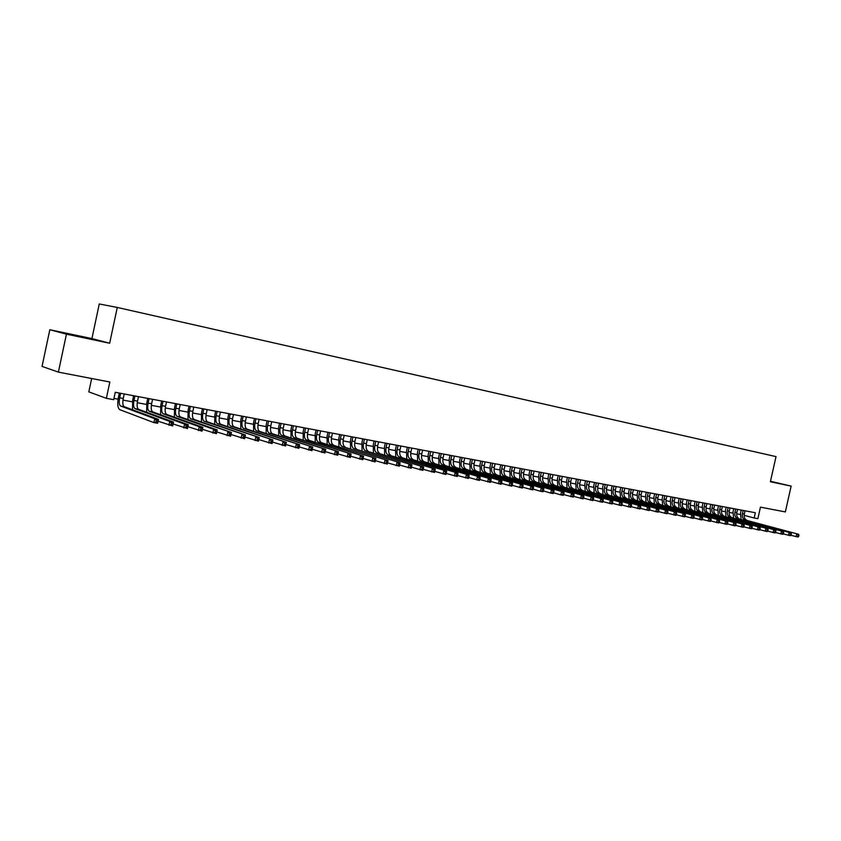 <?xml version="1.0" encoding="UTF-8"?>
<svg xmlns="http://www.w3.org/2000/svg" width="841" height="841" viewBox="0 0 841 841"><rect width="100%" height="100%" fill="white"/><g stroke="black" fill="none" stroke-linecap="round" stroke-linejoin="round"><path stroke-width="1.26" d="M91.658 378.524L88.82 391.874L106.365 398.319L113.693 399.675L115.27 392.284L755.344 512.737L754.167 517.993L757.867 518.676L760.453 507.144L785.336 511.927L791.139 486.109L770.482 481.294M49.819 329.735L42.05 366.413L58.386 372.121L66.428 334.171L109.656 343.233L117.267 307.449L99.27 303.969L91.921 338.576L49.819 329.735L66.428 334.171M117.267 307.449L776.022 456.61L770.377 481.756L791.139 486.109M106.365 398.319L109.845 382.014L58.386 372.121M744.148 515.312L754.167 517.993M113.966 398.413L118.087 399.17M122.975 400.085L132.384 401.819M137.251 402.723L146.502 404.437M151.348 405.341L160.442 407.023M165.267 407.917L174.213 409.578M179.007 410.461L187.806 412.09M192.578 412.984L201.22 414.581M205.982 415.465L214.476 417.041M219.217 417.914L227.575 419.459M232.295 420.342L240.505 421.856M245.204 422.729L253.278 424.232M257.956 425.094L265.903 426.566M270.56 427.428L278.371 428.878M283.007 429.74L290.692 431.16M295.307 432.022L302.876 433.42M307.47 434.271L314.902 435.649M319.475 436.5L326.792 437.856M331.354 438.697L338.545 440.032M343.086 440.873L350.161 442.187M354.681 443.018L361.651 444.311M366.14 445.141L372.994 446.413M377.472 447.244L384.221 448.495M388.679 449.325L395.312 450.555M399.759 451.375L406.287 452.584M410.713 453.404L417.136 454.592M421.541 455.412L427.859 456.579M432.242 457.399L438.466 458.545M442.839 459.354L448.957 460.49M453.31 461.299L459.333 462.413M463.664 463.223L469.593 464.316M473.914 465.115L479.748 466.198M484.048 466.997L489.788 468.059M494.066 468.858L499.733 469.898M503.99 470.687L509.562 471.727M513.798 472.505L519.286 473.525M523.512 474.303L528.905 475.312M533.11 476.09L538.429 477.068M542.613 477.846L547.848 478.823M552.022 479.591L557.173 480.547M561.325 481.315L566.403 482.261M570.545 483.028L575.538 483.953M579.659 484.71L584.569 485.625M588.679 486.382L593.525 487.286M597.615 488.043L602.377 488.926M606.456 489.683L611.144 490.545M615.213 491.302L619.828 492.164M623.875 492.91L628.427 493.751M632.453 494.497L636.931 495.328M640.947 496.074L645.352 496.894M649.357 497.63L653.699 498.44M657.683 499.176L661.962 499.964M665.925 500.7L670.14 501.478M674.093 502.214L678.235 502.981M682.177 503.717L686.267 504.474M690.188 505.199L694.214 505.946M698.114 506.671L702.077 507.407M705.967 508.122L709.878 508.847M713.757 509.562L717.594 510.277M721.462 510.992L725.247 511.696M729.094 512.411L732.826 513.094M736.653 513.809L740.332 514.492M771.943 481.914L778.734 483.27L770.472 481.346M109.656 343.233L91.921 338.576M65.566 333.646L94.371 339.69L65.566 333.646M743.171 510.445L742.445 513.672C741.962 516.91 742.845 519.013 745.094 519.959L798.614 534.287L745.094 519.959M745.042 510.802L744.317 514.019C743.833 517.257 744.716 519.349 746.966 520.295M741.047 519.36L740.543 513.168L741.236 510.077M798.698 536.4L798.95 535.297L798.193 535.16L797.951 536.264L798.698 536.4L797.993 537.031L790.876 535.265M797.951 536.264L796.101 536.695L796.721 533.94L798.193 535.16M798.95 535.297L798.614 534.287M85.435 337.924L69.351 334.476M65.199 333.551L89.304 338.692M735.665 509.036L734.939 512.274C734.456 515.533 735.328 517.635 737.578 518.582L791.034 532.921L737.578 518.582M737.546 509.383L736.821 512.621C736.338 515.88 737.221 517.982 739.46 518.929M733.541 517.993L733.037 511.77L733.73 508.668M791.108 535.044L791.36 533.94L790.603 533.804L790.351 534.908L791.108 535.044L790.414 535.685L783.213 533.898M790.351 534.908L788.501 535.339L789.121 532.584L790.603 533.804M791.36 533.94L791.034 532.921M728.085 507.607L727.36 510.865C726.866 514.135 727.738 516.248 729.988 517.204L783.381 531.544L729.988 517.204M729.988 507.964L729.263 511.212C728.769 514.492 729.641 516.595 731.891 517.551M725.951 516.616L725.468 510.361L726.161 507.249M783.444 533.678L783.696 532.574L782.929 532.437L782.677 533.541L783.444 533.678L782.75 534.319L775.486 532.511M782.677 533.541L780.826 533.982L781.447 531.197L782.929 532.437M783.696 532.574L783.381 531.544M720.443 506.166L719.707 509.436C719.213 512.726 720.085 514.85 722.324 515.806L775.644 530.156L722.324 515.806M722.356 506.534L721.631 509.793C721.136 513.084 722.009 515.197 724.238 516.153M718.298 515.228L717.815 508.931L718.519 505.809M775.707 532.3L775.959 531.186L775.181 531.049L774.929 532.164L775.707 532.3L775.013 532.942L767.675 531.113M774.929 532.164L773.068 532.595L773.699 529.809L775.181 531.049M775.959 531.186L775.644 530.156M712.716 504.716L711.98 508.006C711.486 511.307 712.348 513.441 714.587 514.387L767.833 528.758L714.587 514.387M714.661 505.084L713.925 508.363C713.42 511.664 714.293 513.788 716.521 514.745M710.571 513.83L710.098 507.491L710.792 504.358M767.886 530.913L768.138 529.788L767.349 529.651L767.097 530.766L767.886 530.913L767.202 531.554L759.78 529.704M767.097 530.766L765.236 531.207L765.867 528.4L767.349 529.651M768.138 529.788L767.833 528.758M704.926 503.244L704.19 506.555C703.686 509.867 704.548 512.011 706.776 512.968L759.949 527.339L706.776 512.968M706.882 503.612L706.146 506.913C705.641 510.235 706.503 512.369 708.732 513.325M702.771 512.411L702.298 506.04L703.002 502.886M759.991 529.504L760.243 528.379L759.455 528.232L759.192 529.357L759.991 529.504L759.318 530.156L751.812 528.274M759.192 529.357L757.331 529.798L757.962 526.981L759.455 528.232M760.243 528.379L759.949 527.339M697.052 501.772L696.316 505.084C695.812 508.427 696.663 510.571 698.882 511.528L751.98 525.909L698.882 511.528M699.029 502.14L698.293 505.452C697.778 508.784 698.64 510.929 700.868 511.885M694.897 510.981L694.435 504.579L695.139 501.404M752.012 528.085L752.264 526.95L751.465 526.802L751.213 527.938L752.012 528.085L751.349 528.737L743.77 526.844M751.213 527.938L749.342 528.379L749.983 525.551L751.465 526.802M752.264 526.95L751.98 525.909M689.105 500.269L688.369 503.612C687.854 506.955 688.705 509.11 690.924 510.077L743.938 524.469L690.924 510.077M691.102 500.647L690.356 503.98C689.851 507.323 690.703 509.478 692.921 510.434M686.95 509.541L686.487 503.097L687.202 499.911M743.959 526.645L744.211 525.509L743.402 525.362L743.15 526.498L743.959 526.645L743.297 527.307L735.633 525.383M743.15 526.498L741.268 526.95L741.909 524.101L743.402 525.362M744.211 525.509L743.938 524.469M681.084 498.766L680.337 502.119C679.822 505.483 680.674 507.649 682.881 508.605L735.801 523.007L682.881 508.605M683.102 499.144L682.356 502.487C681.841 505.851 682.692 508.017 684.9 508.973M678.918 508.08L678.466 501.604L679.181 498.408M735.822 525.194L736.075 524.048L735.255 523.911L735.002 525.047L735.822 525.194L735.171 525.867L727.423 523.911M735.002 525.047L733.121 525.499L733.762 522.639L735.255 523.911M736.075 524.048L735.801 523.007M672.989 497.241L672.232 500.605C671.717 503.99 672.558 506.166 674.766 507.123L727.591 521.536L674.766 507.123M675.018 497.62L674.272 500.984C673.746 504.369 674.598 506.534 676.805 507.501M670.813 506.608L670.361 500.101L671.086 496.884M727.602 523.733L727.854 522.587L727.023 522.429L726.771 523.586L727.602 523.733L726.95 524.406L719.118 522.429M726.771 523.586L724.889 524.038L725.531 521.168L727.023 522.429M727.854 522.587L727.591 521.536M664.8 495.696L664.054 499.081C663.528 502.487 664.369 504.663 666.566 505.63L719.297 520.043L666.566 505.63M666.86 496.085L666.104 499.47C665.588 502.865 666.419 505.042 668.627 506.009M662.624 505.126L662.182 498.576L662.908 495.338M719.286 522.25L719.549 521.094L718.719 520.947L718.456 522.103L719.286 522.25L718.656 522.934L710.74 520.926M718.456 522.103L716.564 522.566L717.215 519.675L718.719 520.947M719.549 521.094L719.297 520.043M656.548 494.14L655.791 497.546C655.265 500.963 656.096 503.149 658.282 504.116L710.918 518.54L658.282 504.116M658.619 494.54L657.862 497.935C657.336 501.341 658.167 503.528 660.364 504.495M654.361 503.633L653.93 497.042L654.655 493.793M710.897 520.758L711.16 519.591L710.319 519.444L710.056 520.611L710.897 520.758L710.267 521.441L702.267 519.412M710.056 520.611L708.154 521.063L708.805 518.161L710.319 519.444M711.16 519.591L710.918 518.54M648.201 492.574L647.444 495.99C646.908 499.428 647.738 501.625 649.925 502.592L702.445 517.015L649.925 502.592M650.293 492.973L649.536 496.379C649.01 499.806 649.841 502.014 652.027 502.981M646.014 502.119L645.583 495.486L646.308 492.216M702.414 519.244L702.677 518.077L701.825 517.93L701.562 519.097L702.414 519.244L701.793 519.938L693.709 517.877M701.562 519.097L699.67 519.559L700.322 516.637L701.825 517.93M702.677 518.077L702.445 517.015M639.78 490.986L639.013 494.424C638.477 497.872 639.297 500.08 641.483 501.057L693.888 515.48L641.483 501.057M641.893 491.386L641.126 494.813C640.59 498.261 641.42 500.469 643.596 501.436M637.583 500.584L637.163 493.919L637.888 490.639M693.846 517.72L694.109 516.542L693.247 516.395L692.984 517.572L693.846 517.72L693.236 518.413L685.058 516.332M692.984 517.572L691.081 518.035L691.744 515.102L693.247 516.395M694.109 516.542L693.888 515.48M631.265 489.388L630.498 492.837C629.962 496.306 630.782 498.524 632.947 499.501L685.247 513.935L632.947 499.501M633.399 489.788L632.632 493.236C632.096 496.695 632.916 498.913 635.092 499.89M629.068 499.039L628.658 492.332L629.394 489.031M685.194 516.174L685.457 514.997L684.585 514.839L684.322 516.027L685.194 516.174L684.585 516.879L676.322 514.766M684.322 516.027L682.408 516.49L683.071 513.546L684.585 514.839M685.457 514.997L685.247 513.935M622.666 487.769L621.898 491.239C621.362 494.729 622.172 496.947 624.337 497.925L676.511 512.369L624.337 497.925M624.831 488.179L624.054 491.638C623.517 495.118 624.327 497.346 626.492 498.324M620.469 497.483L620.059 490.734L620.795 487.423M676.448 514.618L676.711 513.43L675.828 513.273L675.565 514.461L676.448 514.618L675.849 515.323L667.481 513.189M675.565 514.461L673.652 514.934L674.314 511.969L675.828 513.273M676.711 513.43L676.511 512.369M613.993 486.14L613.215 489.62C612.668 493.12 613.478 495.36 615.633 496.337L667.68 510.781L615.633 496.337M616.169 486.55L615.391 490.03C614.855 493.53 615.654 495.759 617.82 496.737M611.785 495.906L611.386 489.115L612.122 485.783M667.607 513.042L667.87 511.854L666.976 511.696L666.713 512.884L667.607 513.042L667.018 513.756L658.556 511.591M666.713 512.884L664.789 513.367L665.462 510.382L666.976 511.696M667.87 511.854L667.68 510.781M605.215 484.49L604.448 487.99C603.891 491.512 604.69 493.762 606.845 494.729L658.755 509.173L606.845 494.729M607.423 484.9L606.645 488.4C606.098 491.911 606.897 494.161 609.052 495.139M603.008 494.319L602.619 487.486L603.365 484.132M658.671 511.454L658.934 510.256L658.03 510.088L657.767 511.296L658.671 511.454L658.093 512.169L649.536 509.972M657.767 511.296L655.843 511.77L656.506 508.773L658.03 510.088M658.934 510.256L658.755 509.173M596.364 482.818L595.575 486.34C595.029 489.882 595.817 492.132 597.962 493.11L649.736 507.554L597.962 493.11M598.582 483.239L597.804 486.76C597.257 490.292 598.046 492.542 600.19 493.52M594.145 492.71L593.767 485.835L594.503 482.471M649.63 509.846L649.904 508.637L648.989 508.479L648.726 509.678L649.63 509.846L649.063 510.571L640.411 508.332M648.726 509.678L646.792 510.161L647.465 507.155L648.989 508.479M649.904 508.637L649.736 507.554M587.407 481.136L586.629 484.679C586.072 488.232 586.86 490.492 588.984 491.48L640.621 505.925L588.984 491.48M589.657 481.557L588.879 485.099C588.322 488.642 589.11 490.913 591.244 491.89M585.189 491.091L584.821 484.174L585.567 480.789M640.506 508.216L640.779 507.007L639.854 506.839L639.591 508.059L640.506 508.216L639.948 508.952L631.192 506.681M639.591 508.059L637.646 508.542L638.33 505.515L639.854 506.839M640.779 507.007L640.621 505.925M578.366 479.433L577.578 482.997C577.021 486.561 577.799 488.842 579.922 489.819L631.402 504.264L579.922 489.819M580.637 479.864L579.848 483.417C579.291 486.981 580.069 489.252 582.203 490.24M576.138 489.451L575.78 482.492L576.527 479.086M631.276 506.576L631.549 505.357L630.624 505.189L630.351 506.408L631.276 506.576L630.729 507.312L621.877 505.01M630.351 506.408L628.406 506.902L629.089 503.854L630.624 505.189M631.549 505.357L631.402 504.264M569.231 477.72L568.442 481.294C567.875 484.879 568.653 487.17 570.766 488.148L622.088 502.592L570.766 488.148M571.523 478.151L570.734 481.714C570.177 485.31 570.944 487.591 573.068 488.568M567.002 487.791L566.645 480.789L567.402 477.373M621.951 504.915L622.224 503.685L621.278 503.517L621.005 504.747L621.951 504.915L621.415 505.651L612.448 503.328M621.005 504.747L619.06 505.241L619.743 502.172L621.278 503.517M622.224 503.685L622.088 502.592M560.001 475.974L559.212 479.57C558.634 483.186 559.402 485.478 561.515 486.466L612.668 500.9L561.515 486.466M562.324 476.416L561.525 480.001C560.958 483.607 561.725 485.898 563.827 486.886M557.762 486.119L557.415 479.076L558.182 475.638M612.521 503.233L612.795 502.003L611.838 501.825L611.565 503.065L612.521 503.233L611.985 503.98L602.923 501.614M611.565 503.065L609.62 503.559L610.303 500.479L611.838 501.825M612.795 502.003L612.668 500.9M550.676 474.219L549.877 477.835C549.31 481.462 550.067 483.775 552.159 484.752L603.155 499.197L552.159 484.752M553.021 474.66L552.222 478.277C551.643 481.893 552.411 484.195 554.503 485.183M548.427 484.437L548.101 477.331L548.858 473.882M602.986 501.53L603.26 500.29L602.303 500.122L602.019 501.362L602.986 501.53L602.461 502.287L593.294 499.89M602.019 501.362L600.064 501.867L600.758 498.766L602.303 500.122M603.26 500.29L603.155 499.197M541.257 472.453L540.448 476.08C539.869 479.727 540.626 482.051 542.708 483.028L593.525 497.473L542.708 483.028M543.622 472.894L542.813 476.521C542.235 480.169 542.992 482.482 545.084 483.459M538.997 482.723L538.682 475.585L539.438 472.106M593.347 499.817L593.62 498.566L592.653 498.398L592.369 499.638L593.347 499.817L592.842 500.584L583.559 498.145M592.369 499.638L590.414 500.153L591.107 497.031L592.653 498.398M593.62 498.566L593.525 497.473M531.733 470.655L530.923 474.313C530.335 477.972 531.081 480.306 533.162 481.294L583.791 495.717L533.162 481.294M534.119 471.107L533.31 474.755C532.731 478.413 533.478 480.737 535.559 481.725M529.473 480.999L529.157 473.809L529.925 470.319M583.591 498.082L583.875 496.821L582.897 496.653L582.613 497.904L583.591 498.082L583.097 498.85L573.709 496.379M582.613 497.904L580.647 498.419L581.341 495.286L582.897 496.653M583.875 496.821L583.791 495.717M522.103 468.847L521.294 472.516C520.705 476.206 521.441 478.54 523.501 479.528L573.951 493.951L523.501 479.528M524.521 469.299L523.712 472.968C523.123 476.647 523.859 478.981 525.93 479.969M519.843 479.254L519.538 472.022L520.306 468.511M573.741 496.327L574.014 495.065L573.026 494.886L572.753 496.148L573.741 496.327L573.257 497.105L563.743 494.592M572.753 496.148L570.776 496.663L571.47 493.509L573.026 494.886M574.014 495.065L573.951 493.951M512.379 467.018L511.559 470.708C510.971 474.408 511.696 476.763 513.746 477.751L563.996 492.164L513.746 477.751M514.818 467.47L514.009 471.16C513.409 474.86 514.145 477.204 516.195 478.193M510.109 477.499L509.814 470.203L510.592 466.681M563.775 494.55L564.048 493.278L563.05 493.099L562.766 494.371L563.775 494.55L563.302 495.328L560.789 494.886L553.672 492.784L553.977 491.48L552.957 491.291L552.674 492.574L553.693 492.752L553.231 493.541L550.697 493.089L543.486 490.955L543.78 489.651L542.75 489.473L542.466 490.755L543.496 490.934L543.044 491.733L540.49 491.281L533.183 489.094L533.467 487.812L532.427 487.622L532.143 488.915L533.183 489.094L532.752 489.904L522.755 487.223M562.766 494.371L560.789 494.886L561.494 491.722L563.05 493.099M564.048 493.278L563.996 492.164M502.54 465.168L501.73 468.879C501.131 472.6 501.846 474.955 503.885 475.953L553.935 490.356L503.885 475.953M505.01 465.63L504.19 469.341C503.601 473.052 504.316 475.407 506.366 476.395M500.269 475.722L499.985 468.374L500.763 464.831M552.674 492.574L550.697 493.089L551.402 489.904L552.957 491.291M553.977 491.48L553.935 490.356M492.605 463.296L491.785 467.028C491.176 470.771 491.89 473.136 493.919 474.135L543.759 488.537L493.919 474.135M495.097 463.769L494.277 467.491C493.678 471.233 494.392 473.599 496.421 474.587M490.324 473.925L490.051 466.534L490.839 462.96M542.466 490.755L540.49 491.281L541.194 488.074L542.75 489.473M543.78 489.651L543.759 488.537M482.555 461.404L481.735 465.157C481.126 468.921 481.83 471.296 483.848 472.295L533.457 486.687L483.848 472.295M485.078 461.877L484.258 465.63C483.649 469.383 484.353 471.759 486.371 472.758M480.274 472.106L480.011 464.663L480.8 461.078M532.143 488.915L530.156 489.441L530.871 486.224L532.427 487.622M533.467 487.812L533.457 486.687M472.4 459.491L471.57 463.265C470.96 467.049 471.654 469.436 473.662 470.434L523.049 484.815L473.662 470.434M474.955 459.974L474.124 463.738C473.515 467.522 474.208 469.909 476.216 470.897M470.108 470.266L469.867 462.771L470.655 459.165M522.755 487.244L523.039 485.94L521.988 485.751L521.704 487.055L522.755 487.244L522.335 488.053L512.211 485.331M521.704 487.055L519.706 487.591L520.421 484.342L521.988 485.751M523.039 485.94L523.049 484.815M462.13 457.557L461.299 461.352C460.679 465.157 461.373 467.554 463.359 468.553L512.516 482.923L463.359 468.553M464.705 458.051L463.875 461.835C463.265 465.63 463.948 468.027 465.946 469.026M459.838 468.416L459.596 460.857L460.395 457.231M512.201 485.362L512.495 484.059L511.433 483.869L511.139 485.173L512.201 485.362L511.791 486.182L501.541 483.407M511.139 485.173L509.141 485.709L509.856 482.45L511.433 483.869M512.495 484.059L512.516 482.923M451.754 455.612L450.913 459.428C450.292 463.244 450.976 465.662 452.952 466.65L501.856 481.01L452.952 466.65M454.361 456.095L453.52 459.911C452.9 463.727 453.583 466.135 455.559 467.133M449.451 466.534L449.231 458.934L450.03 455.286M501.53 483.459L501.814 482.145L500.742 481.956L500.458 483.27L501.53 483.459L501.131 484.29L490.745 481.473M500.458 483.27L498.45 483.806L499.176 480.526L500.742 481.956M501.814 482.145L501.856 481.01M441.252 453.635L440.421 457.472C439.79 461.31 440.453 463.738 442.419 464.737L491.07 479.076L442.419 464.737M443.89 454.129L443.049 457.956C442.429 461.804 443.091 464.221 445.068 465.22M438.949 464.642L438.739 456.978L439.538 453.31M490.734 481.536L491.018 480.211L489.935 480.022L489.641 481.346L490.734 481.536L490.345 482.377L479.822 479.507M489.641 481.346L487.633 481.893L488.358 478.592L489.935 480.022M491.018 480.211L491.07 479.076M430.645 451.638L429.804 455.496C429.162 459.365 429.825 461.793 431.78 462.792L480.169 477.12L431.78 462.792M433.304 452.132L432.463 455.99C431.832 459.848 432.495 462.277 434.45 463.275M428.332 462.729L428.132 455.002L428.942 451.312M479.801 479.591L480.095 478.256L478.992 478.066L478.697 479.391L479.801 479.591L479.433 480.432L468.773 477.509M478.697 479.391L476.689 479.948L477.415 476.626L478.992 478.066M480.095 478.256L480.169 477.12M419.911 449.62L419.06 453.499C418.429 457.388 419.07 459.827 421.005 460.826L469.131 475.133L421.005 460.826M422.603 450.124L421.762 453.993C421.12 457.882 421.772 460.321 423.717 461.32M417.599 460.784L417.409 453.005L418.219 449.294M468.742 477.614L469.036 476.279L467.922 476.08L467.628 477.425L468.742 477.614L468.395 478.466L457.588 475.501M467.628 477.425L465.609 477.972L466.345 474.639L467.922 476.08M469.036 476.279L469.131 475.133M409.062 447.57L408.211 451.48C407.559 455.38 408.2 457.84 410.124 458.839L457.956 473.136L410.124 458.839M411.785 448.085L410.934 451.985C410.292 455.885 410.934 458.334 412.857 459.344M406.739 458.829L406.56 450.986L407.38 447.254M457.557 475.628L457.851 474.282L456.726 474.082L456.432 475.428L457.557 475.628L457.22 476.49L446.266 473.462M456.432 475.428L454.403 475.985L455.139 472.631L456.726 474.082M457.851 474.282L457.956 473.136M398.077 445.509L397.225 449.43C396.574 453.362 397.204 455.833 399.107 456.831L446.655 471.107L399.107 456.831M400.842 446.024L399.98 449.946C399.338 453.867 399.969 456.337 401.872 457.336M395.754 456.852L395.596 448.947L396.416 445.194M446.235 473.609L446.529 472.253L445.394 472.053L445.099 473.409L446.235 473.609L445.919 474.482L434.818 471.391M445.099 473.409L443.07 473.967L443.806 470.592L445.394 472.053M446.529 472.253L446.655 471.107M386.976 443.417L386.124 447.37C385.462 451.323 386.082 453.793 387.974 454.802L435.218 469.047L387.974 454.802M389.772 443.943L388.91 447.885C388.258 451.827 388.878 454.308 390.771 455.307M384.652 454.844L384.505 446.876L385.325 443.102M434.776 471.57L435.07 470.203L433.924 470.003L433.62 471.359L434.776 471.57L434.471 472.442L423.223 469.31M433.62 471.359L431.591 471.927L432.337 468.532L433.924 470.003M435.07 470.203L435.218 469.047M375.748 441.304L374.886 445.278C374.224 449.252 374.834 451.743 376.705 452.742L423.633 466.976L376.705 452.742M378.566 441.84L377.704 445.804C377.052 449.767 377.662 452.258 379.533 453.257M373.415 452.826L373.278 444.794L374.108 440.999M423.181 469.499L423.475 468.132L422.308 467.922L422.014 469.289L423.181 469.499L422.886 470.382L411.48 467.186M422.014 469.289L419.974 469.867L420.721 466.45L422.308 467.922M423.475 468.132L423.633 466.976M364.395 439.17L363.522 443.165C362.86 447.16 363.449 449.662 365.309 450.66L411.911 464.863L365.309 450.66M367.244 439.706L366.382 443.691C365.709 447.685 366.308 450.187 368.169 451.186M362.05 450.776L361.935 442.681L362.765 438.865M411.438 467.407L411.733 466.03L410.555 465.819L410.25 467.197L411.438 467.407L411.165 468.3L399.601 465.041M410.25 467.197L408.211 467.775L408.968 464.337L410.555 465.819M411.733 466.03L411.911 464.863M352.905 437.005L352.032 441.02C351.359 445.047 351.937 447.559 353.777 448.558L400.053 462.739L353.777 448.558M355.785 437.551L354.913 441.557C354.24 445.572 354.828 448.085 356.668 449.083M350.55 448.716L350.455 440.537L351.286 436.7M399.549 465.294L399.853 463.906L398.655 463.696L398.361 465.084L399.549 465.294L399.296 466.198L387.585 462.876M398.361 465.084L396.311 465.662L397.068 462.203L398.655 463.696M399.853 463.906L400.053 462.739M341.278 434.818L340.405 438.855C339.722 442.902 340.29 445.425 342.108 446.434L388.048 460.584L342.108 446.434M344.2 435.365L343.317 439.401C342.644 443.438 343.223 445.961 345.041 446.97M338.923 446.624L338.839 438.382L339.68 434.513M387.522 463.149L387.827 461.751L386.618 461.541L386.313 462.928L387.522 463.149L387.28 464.064L375.401 460.679M386.313 462.928L384.253 463.528L385.02 460.038L386.618 461.541M387.827 461.751L388.048 460.584M329.514 432.61L328.631 436.668C327.948 440.737 328.505 443.27 330.313 444.279L375.885 458.398L330.313 444.279M332.468 433.157L331.585 437.215C330.912 441.283 331.47 443.817 333.278 444.815M327.16 444.5L327.086 436.185L327.927 432.306M375.338 460.984L375.643 459.575L374.413 459.354L374.108 460.763L375.338 460.984L375.118 461.898L363.081 458.45M374.108 460.763L372.058 461.352L372.815 457.851L374.413 459.354M375.643 459.575L375.885 458.398M317.614 430.371L316.731 434.45C316.037 438.55 316.584 441.094 318.371 442.103L363.575 456.19L362.807 459.712L350.613 456.2M320.61 430.928L319.717 435.007C319.033 439.097 319.58 441.641 321.367 442.65L363.575 456.19L363.312 457.367L362.072 457.147L361.767 458.555L363.007 458.787L363.312 457.367M315.249 442.366L315.196 433.977L316.048 430.066M361.767 458.555L359.706 459.165L360.474 455.633L362.072 457.147M363.007 458.787L362.807 459.712M305.577 428.101L304.684 432.211C303.99 436.332 304.526 438.886 306.282 439.896L351.107 453.951L350.34 457.493L337.998 453.919M308.605 428.668L307.711 432.779C307.018 436.889 307.554 439.444 309.32 440.453L351.107 453.951L350.823 455.139L349.562 454.907L349.257 456.337L350.518 456.558L350.823 455.139M303.202 440.2L303.17 431.738L304.022 427.806M349.257 456.337L347.196 456.936L347.964 453.383L349.562 454.907M350.518 456.558L350.34 457.493M293.393 425.809L292.5 429.94C291.795 434.082 292.311 436.658 294.056 437.667L338.481 451.691L337.704 455.254L325.215 451.606M296.452 426.387L295.559 430.518C294.855 434.65 295.38 437.215 297.125 438.224L338.481 451.691L338.177 452.879L336.905 452.647L336.589 454.077L337.872 454.308L338.177 452.879M291.018 438.014L290.997 429.467L291.848 425.514M336.589 454.077L334.529 454.687L335.296 451.112L336.905 452.647M337.872 454.308L337.704 455.254M281.062 423.486L280.158 427.649C279.454 431.811 279.958 434.398 281.682 435.407L325.698 449.388L324.92 452.984L312.274 449.262M284.153 424.074L283.259 428.227C282.555 432.379 283.06 434.965 284.784 435.974L325.698 449.388L325.372 450.587L324.079 450.356L323.764 451.796L325.057 452.016L325.372 450.587M278.676 435.806L278.676 427.175L279.538 423.202M323.764 451.796L321.693 452.405L322.471 448.81L324.079 450.356M325.057 452.016L324.92 452.984M268.584 421.141L267.68 425.325C266.954 429.509 267.449 432.116 269.152 433.115L312.747 447.065L311.969 450.681L299.165 446.886M271.717 421.73L270.813 425.914C270.098 430.087 270.592 432.684 272.295 433.693L312.747 447.065L312.4 448.264L311.096 448.032L310.781 449.472L312.085 449.714L312.4 448.264M266.187 433.567L266.208 424.852L267.07 420.857M310.781 449.472L308.7 450.103L309.488 446.476L311.096 448.032M312.085 449.714L311.969 450.681M255.948 418.765L255.033 422.97C254.318 427.186 254.791 429.793 256.473 430.802L299.627 444.71L298.849 448.348L285.877 444.479M259.123 419.354L258.208 423.57C257.493 427.775 257.966 430.382 259.659 431.391L299.627 444.71L299.259 445.909L297.935 445.677L297.619 447.128L298.944 447.37L299.259 445.909M253.551 431.307L253.593 422.508L254.455 418.482M297.619 447.128L295.538 447.759L296.326 444.122L297.935 445.677M298.944 447.37L298.849 448.348M243.154 416.358L242.25 420.595C241.514 424.831 241.977 427.459 243.638 428.458L286.339 442.324L285.551 445.982L272.421 442.04M246.371 416.957L245.456 421.194C244.731 425.42 245.194 428.048 246.855 429.047L286.339 442.324L285.951 443.533L284.605 443.291L284.29 444.763L285.625 444.994L285.951 443.533M240.757 429.015L240.82 420.132L241.693 416.074M284.29 444.763L282.208 445.394L282.996 441.725L284.605 443.291M285.625 444.994L285.551 445.982M230.213 413.919L229.299 418.187C228.563 422.445 229.004 425.083 230.634 426.093L272.883 439.906L272.085 443.596L258.797 439.57M233.462 414.529L232.547 418.786C231.811 423.044 232.263 425.683 233.903 426.692L272.883 439.906L272.463 441.115L271.107 440.873L270.781 442.355L272.137 442.597L272.463 441.115M227.806 426.702L227.89 417.725L228.763 413.646M270.781 442.355L268.7 442.997L269.488 439.296L271.107 440.873M272.137 442.597L272.085 443.596M217.104 411.449L216.19 415.748C215.443 420.037 215.874 422.687 217.483 423.696L259.249 437.467L258.45 441.168L244.983 437.057M220.405 412.069L219.48 416.358C218.734 420.637 219.175 423.286 220.784 424.295L259.249 437.467L258.797 438.676L257.42 438.424L257.104 439.917L258.481 440.158L258.797 438.676M214.697 424.358L214.791 415.286L215.674 411.186M257.104 439.917L255.012 440.558L255.811 436.847L257.42 438.424M258.481 440.158L258.45 441.168M203.837 408.957L202.912 413.278C202.166 417.588 202.576 420.248 204.153 421.257L245.425 434.986L244.626 438.718L230.981 434.513M207.17 409.588L206.245 413.898C205.498 418.208 205.919 420.868 207.506 421.867L245.425 434.986L244.952 436.195L243.554 435.943L243.238 437.446L244.626 437.688L244.952 436.195M201.43 421.993L201.546 412.815L202.429 408.694M243.238 437.446L241.136 438.098L241.945 434.355L243.554 435.943M244.626 437.688L244.626 438.718M190.402 406.424L189.477 410.776C188.71 415.118 189.109 417.788 190.665 418.797L231.422 432.463L230.613 436.227L216.799 431.938M193.777 407.065L192.852 411.407C192.095 415.738 192.494 418.408 194.061 419.417L231.422 432.463L230.918 433.683L229.509 433.43L229.183 434.944L230.602 435.196L230.918 433.683M187.985 419.596L188.121 410.313L189.015 406.161M229.183 434.944L227.081 435.596L227.89 431.832L229.509 433.43M230.602 435.196L230.613 436.227M176.799 403.869L175.864 408.242C175.096 412.616 175.475 415.296 177.009 416.306L213.656 429.278L217.23 429.919L216.421 433.704L202.429 429.32M180.216 404.51L179.28 408.873C178.513 413.236 178.902 415.927 180.437 416.936L217.23 429.919L216.705 431.139L215.275 430.886L214.949 432.4L216.379 432.663L216.705 431.139M174.371 417.178L174.529 407.79L175.433 403.606M214.949 432.4L212.836 433.073L213.656 429.278L215.275 430.886M216.379 432.663L216.421 433.704M163.017 401.273L162.082 405.677C161.304 410.072 161.672 412.773 163.175 413.783L199.222 426.692L202.849 427.344L202.029 431.149L187.858 426.66M166.486 401.924L165.54 406.319C164.773 410.713 165.141 413.415 166.644 414.413L202.849 427.344L202.292 428.563L200.841 428.311L200.515 429.835L201.966 430.087L202.292 428.563M160.589 414.729L160.768 405.225L161.672 401.02M200.515 429.835L198.402 430.508L199.222 426.692L200.841 428.311M201.966 430.087L202.029 431.149M149.067 398.645L148.121 403.081C147.343 407.507 147.69 410.219 149.162 411.228L184.6 424.064L188.268 424.726L187.448 428.563L173.088 423.959M152.568 399.307L151.622 403.733C150.844 408.148 151.201 410.86 152.673 411.869L188.268 424.726L187.69 425.956L186.218 425.693L185.882 427.228L187.354 427.491L187.69 425.956M146.628 412.248L146.839 402.629L147.743 398.403M185.882 427.228L183.769 427.901L184.6 424.064L186.218 425.693M187.354 427.491L187.448 428.563M134.928 395.985L133.982 400.453C133.193 404.899 133.519 407.633 134.959 408.631L169.766 421.404L173.498 422.066L172.668 425.935L158.119 421.225M138.481 396.658L137.535 401.104C136.747 405.551 137.083 408.284 138.534 409.283L173.498 422.066L172.878 423.307L171.385 423.034L171.049 424.589L172.542 424.852L172.878 423.307M132.489 409.746L132.72 400.001L133.624 395.743M171.049 424.589L168.936 425.273L169.766 421.404L171.385 423.034M172.542 424.852L172.668 425.935M120.62 393.294L119.664 397.782C118.865 402.261 119.17 405.005 120.589 406.014L154.733 418.702L158.507 419.375L157.677 423.265L153.903 422.603L119.8 409.683C117.687 408.158 117.225 404.048 118.423 397.341L119.338 393.052M124.216 393.977L123.259 398.455C122.46 402.923 122.775 405.667 124.195 406.676L158.507 419.375L157.866 420.616L156.352 420.342L156.016 421.909L157.53 422.171L157.866 420.616M156.016 421.909L153.903 422.603L154.733 418.702L156.352 420.342M157.53 422.171L157.677 423.265M744.317 514.019L742.445 513.672M736.821 512.621L734.939 512.274M729.263 511.212L727.36 510.865M721.631 509.793L719.707 509.436M713.925 508.363L711.98 508.006M706.146 506.913L704.19 506.555M698.293 505.452L696.316 505.084M690.356 503.98L688.369 503.612M682.356 502.487L680.337 502.119M674.272 500.984L672.232 500.605M666.104 499.47L664.054 499.081M657.862 497.935L655.791 497.546M649.536 496.379L647.444 495.99M641.126 494.813L639.013 494.424M632.632 493.236L630.498 492.837M624.054 491.638L621.898 491.239M615.391 490.03L613.215 489.62M606.645 488.4L604.448 487.99M597.804 486.76L595.575 486.34M588.879 485.099L586.629 484.679M579.848 483.417L577.578 482.997M570.734 481.714L568.442 481.294M561.525 480.001L559.212 479.57M552.222 478.277L549.877 477.835M542.813 476.521L540.448 476.08M533.31 474.755L530.923 474.313M523.712 472.968L521.294 472.516M514.009 471.16L511.559 470.708M504.19 469.341L501.73 468.879M494.277 467.491L491.785 467.028M484.258 465.63L481.735 465.157M474.124 463.738L471.57 463.265M463.875 461.835L461.299 461.352M453.52 459.911L450.913 459.428M443.049 457.956L440.421 457.472M432.463 455.99L429.804 455.496M421.762 453.993L419.06 453.499M410.934 451.985L408.211 451.48M399.98 449.946L397.225 449.43M388.91 447.885L386.124 447.37M377.704 445.804L374.886 445.278M366.382 443.691L363.522 443.165M354.913 441.557L352.032 441.02M343.317 439.401L340.405 438.855M331.585 437.215L328.631 436.668M319.717 435.007L316.731 434.45M321.367 442.65L318.371 442.103M307.711 432.779L304.684 432.211M309.32 440.453L306.282 439.896M295.559 430.518L292.5 429.94M297.125 438.224L294.056 437.667M283.259 428.227L280.158 427.649M284.784 435.974L281.682 435.407M270.813 425.914L267.68 425.325M272.295 433.693L269.152 433.115M258.208 423.57L255.033 422.97M259.659 431.391L256.473 430.802M245.456 421.194L242.25 420.595M246.855 429.047L243.638 428.458M232.547 418.786L229.299 418.187M233.903 426.692L230.634 426.093M219.48 416.358L216.19 415.748M220.784 424.295L217.483 423.696M206.245 413.898L202.912 413.278M207.506 421.867L204.153 421.257M192.852 411.407L189.477 410.776M194.061 419.417L190.665 418.797M179.28 408.873L175.864 408.242M180.437 416.936L177.009 416.306M165.54 406.319L162.082 405.677M166.644 414.413L163.175 413.783M151.622 403.733L148.121 403.081M152.673 411.869L149.162 411.228M137.535 401.104L133.982 400.453M138.534 409.283L134.959 408.631M123.259 398.455L119.664 397.782M124.195 406.676L120.589 406.014"/></g></svg>
